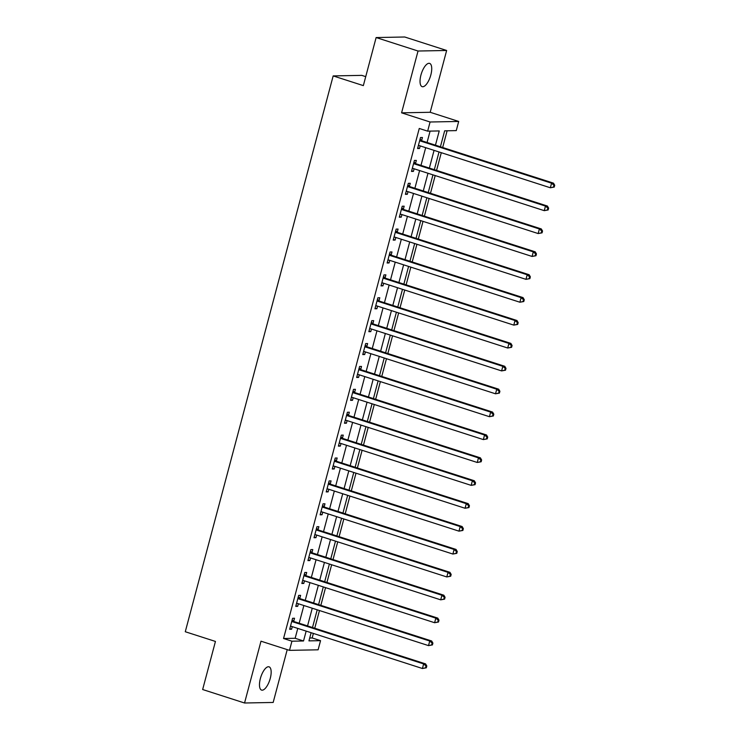 <?xml version="1.0" encoding="UTF-8"?>
<svg xmlns="http://www.w3.org/2000/svg" width="740" height="740" viewBox="0 0 740 740"><rect width="100%" height="100%" fill="white"/><g stroke="black" fill="none" stroke-linecap="round" stroke-linejoin="round"><path stroke-width="1.11" d="M270.267 678.367A12.219 4.727 107.8 0 0 269.064 666.832A12.219 4.727 107.8 0 0 260.369 678.552A12.219 4.727 107.8 0 0 261.581 690.096A12.219 4.727 107.8 0 0 270.267 678.367M430.837 74.925A12.219 4.727 107.8 0 0 429.625 63.39A12.219 4.727 107.8 0 0 420.93 75.11A12.219 4.727 107.8 0 0 422.142 86.654A12.219 4.727 107.8 0 0 430.837 74.925M309.709 638.01L312.169 637.963L320.55 640.655L318.108 649.812L289.497 650.358L291.93 641.201L303.529 640.979L306.157 631.109M365.726 76.636L361.777 75.369L333.167 75.915L185.278 631.738L215.442 641.441L202.649 689.523L244.552 703L273.171 702.454L287.222 649.627M333.167 75.915L363.34 85.618L376.133 37.546L404.743 37L446.646 50.477L418.035 51.023L401.589 112.832L430.079 121.998L458.698 121.453L456.256 130.61L444.657 130.832L440.42 146.779M401.589 112.832L430.199 112.286L446.646 50.477M430.199 112.286L458.698 121.453M312.169 637.963L313.371 633.422M314.75 628.241L319.467 610.537M320.846 605.348L325.554 587.643M326.932 582.454L331.65 564.75M333.028 559.56L337.736 541.856M339.114 536.666L343.832 518.962M345.21 513.782L349.918 496.068M351.296 490.888L356.014 473.175M357.392 467.995L362.101 450.29M363.479 445.101L368.196 427.396M369.575 422.207L374.283 404.503M375.661 399.313L380.379 381.609M381.757 376.42L386.465 358.715M387.843 353.535L392.561 335.821M393.939 330.641L398.647 312.928M400.026 307.748L404.743 290.043M406.121 284.854L410.829 267.149M412.208 261.96L416.925 244.256M418.304 239.066L423.012 221.362M424.39 216.173L429.108 198.468M430.486 193.288L435.194 175.574M436.572 170.394L441.29 152.681M442.668 147.501L447.117 130.786M376.133 37.546L418.035 51.023M435.453 145.179L439.246 130.934L427.646 131.156L419.266 128.464L283.55 638.5L295.149 638.287L297.776 628.408M299.164 623.228L303.872 605.514M305.25 600.334L309.958 582.62M311.346 577.441L316.054 559.736M317.432 554.547L322.141 536.842M323.528 531.653L328.236 513.949M329.615 508.759L334.323 491.055M335.71 485.865L340.418 468.161M341.797 462.981L346.505 445.267M347.893 440.087L352.601 422.374M353.979 417.194L358.687 399.489M360.075 394.3L364.783 376.595M366.161 371.406L370.87 353.702M372.257 348.512L376.965 330.808M378.344 325.618L383.052 307.914M384.439 302.734L389.148 285.02M390.526 279.84L395.243 262.127M396.621 256.947L401.33 239.242M402.708 234.053L407.425 216.348M408.804 211.159L413.512 193.454M414.89 188.265L419.608 170.561M420.986 165.371L425.694 147.667M427.072 142.487L430.097 131.11M421.643 140.489L422.438 137.511L420.505 137.547L417.573 148.537L419.506 148.5L420.2 145.9M415.547 163.383L416.343 160.404L414.409 160.441L411.486 171.43L413.42 171.393L414.113 168.794M409.461 186.276L410.256 183.298L408.323 183.335L405.391 194.324L407.324 194.287L408.018 191.688M403.365 209.17L404.16 206.192L402.227 206.229L399.304 217.218L401.237 217.181L401.931 214.582M397.278 232.064L398.074 229.076L396.141 229.113L393.208 240.102L395.142 240.065L395.835 237.475M391.183 254.949L391.978 251.97L390.045 252.007L387.122 262.996L389.055 262.959L389.749 260.36M385.096 277.842L385.892 274.864L383.949 274.901L381.026 285.89L382.959 285.853L383.653 283.254M379 300.736L379.796 297.757L377.863 297.795L374.94 308.784L376.873 308.746L377.567 306.147M372.914 323.63L373.7 320.651L371.767 320.688L368.844 331.677L370.777 331.64L371.471 329.041M366.818 346.524L367.614 343.545L365.68 343.582L362.757 354.571L364.69 354.534L365.384 351.935M360.732 369.417L361.518 366.439L359.585 366.476L356.661 377.465L358.595 377.428L359.289 374.829M354.636 392.311L355.431 389.323L353.498 389.36L350.575 400.349L352.508 400.312L353.202 397.722M348.549 415.196L349.336 412.217L347.402 412.254L344.479 423.243L346.413 423.206L347.106 420.607M342.454 438.089L343.249 435.111L341.316 435.148L338.393 446.137L340.326 446.1L341.02 443.5M336.367 460.983L337.153 458.005L335.22 458.042L332.297 469.031L334.23 468.993L334.924 466.394M330.271 483.877L331.067 480.898L329.134 480.935L326.211 491.924L328.144 491.887L328.838 489.288M324.185 506.771L324.971 503.792L323.038 503.829L320.115 514.818L322.048 514.781L322.742 512.182M318.089 529.664L318.885 526.686L316.951 526.723L314.028 537.712L315.962 537.675L316.655 535.076M312.002 552.558L312.789 549.57L310.856 549.607L307.933 560.596L309.866 560.559L310.56 557.969M305.907 575.442L306.702 572.464L304.769 572.501L301.846 583.49L303.779 583.453L304.473 580.854M299.82 598.336L300.607 595.358L298.673 595.395L295.75 606.384L297.683 606.347L298.377 603.748M293.725 621.23L294.52 618.252L292.587 618.288L289.664 629.278L291.597 629.24L292.291 626.641M289.497 650.358L260.998 641.192L244.552 703M283.55 638.5L291.93 641.201M427.646 131.156L430.079 121.998M311.124 632.7L308.95 640.877L320.55 640.655M439.033 151.959L434.325 169.663M432.946 174.853L428.238 192.557M426.851 197.746L422.142 215.451M420.764 220.64L416.056 238.345M414.668 243.534L409.96 261.239M408.582 266.418L403.874 284.132M402.486 289.312L397.778 307.026M396.4 312.206L391.691 329.911M390.304 335.1L385.596 352.804M384.217 357.993L379.509 375.698M378.121 380.887L373.413 398.592M372.035 403.781L367.318 421.486M365.939 426.666L361.231 444.379M359.853 449.559L355.135 467.273M353.757 472.453L349.049 490.158M347.671 495.347L342.953 513.051M341.575 518.24L336.867 535.945M335.488 541.134L330.771 558.839M329.393 564.028L324.684 581.732M323.306 586.913L318.589 604.626M317.21 609.806L312.502 627.52M307.544 625.92L312.252 608.215M313.631 603.026L318.339 585.322M319.726 580.132L324.435 562.428M325.813 557.239L330.521 539.534M331.909 534.354L336.617 516.64M337.995 511.46L342.703 493.747M344.091 488.566L348.799 470.862M350.177 465.673L354.886 447.968M356.273 442.779L360.981 425.075M362.36 419.885L367.068 402.181M368.455 396.992L373.164 379.287M374.542 374.107L379.25 356.393M380.638 351.213L385.346 333.5M386.724 328.32L391.442 310.615M392.82 305.426L397.528 287.721M398.906 282.532L403.624 264.828M405.002 259.638L409.71 241.934M411.089 236.745L415.806 219.04M417.184 213.86L421.893 196.146M423.271 190.966L427.988 173.253M429.367 168.072L434.075 150.368M295.149 638.287L303.529 640.979M417.739 147.926L419.506 148.5M411.644 170.82L413.42 171.393M405.557 193.714L407.324 194.287M399.461 216.607L401.237 217.181M393.375 239.501L395.142 240.065M387.279 262.395L389.055 262.959M381.193 285.289L382.959 285.853M375.097 308.173L376.873 308.746M369.01 331.067L370.777 331.64M362.914 353.961L364.69 354.534M356.828 376.854L358.595 377.428M350.732 399.748L352.508 400.312M344.646 422.642L346.413 423.206M338.55 445.536L340.326 446.1M332.464 468.42L334.23 468.993M326.368 491.314L328.144 491.887M320.281 514.207L322.048 514.781M314.186 537.101L315.962 537.675M308.099 559.995L309.866 560.559M302.003 582.889L303.779 583.453M295.917 605.783L297.683 606.347M289.821 628.667L291.597 629.24M554.241 187.072L554.723 185.24L553.955 185.25L553.465 187.081L554.241 187.072L550.338 187.766L419.266 145.604A1.906 1.748 -91.1 0 0 418.609 145.53L418.368 145.558M553.465 187.081L550.338 187.766L551.559 183.187L553.492 183.15L422.42 140.988A1.906 1.748 -91.1 0 1 421.828 140.656L420.079 139.138M419.71 140.526L419.894 140.692A1.906 1.748 -91.1 0 0 420.486 141.026L551.559 183.187L553.955 185.25M419.339 145.623L418.322 145.734M554.723 185.24L553.492 183.15M548.146 209.957L548.636 208.125L547.859 208.144L547.378 209.975L548.146 209.957L544.252 210.66L413.179 168.489A1.906 1.748 -91.1 0 0 412.513 168.424L412.282 168.452M547.378 209.975L544.252 210.66L545.473 206.081L547.406 206.044L416.324 163.882A1.906 1.748 -91.1 0 1 415.741 163.54L413.984 162.032M413.614 163.42L413.808 163.577A1.906 1.748 -91.1 0 0 414.391 163.919L545.473 206.081L547.859 208.144M413.244 168.517L412.236 168.618M548.636 208.125L547.406 206.044M542.059 232.85L542.54 231.019L541.773 231.037L541.282 232.869L542.059 232.85L538.156 233.553L407.083 191.383A1.906 1.748 -91.1 0 0 406.427 191.318L406.186 191.346M541.282 232.869L538.156 233.553L539.377 228.975L541.31 228.938L410.238 186.767A1.906 1.748 -91.1 0 1 409.646 186.434L407.897 184.926M407.527 186.314L407.712 186.471A1.906 1.748 -91.1 0 0 408.304 186.804L539.377 228.975L541.773 231.037M407.157 191.41L406.14 191.512M542.54 231.019L541.31 228.938M535.963 255.744L536.454 253.913L535.677 253.931L535.196 255.763L535.963 255.744L532.069 256.447L400.997 214.276A1.906 1.748 -91.1 0 0 400.331 214.212L400.1 214.23M535.196 255.763L532.069 256.447L533.29 251.868L535.224 251.831L404.142 209.661A1.906 1.748 -91.1 0 1 403.559 209.328L401.802 207.82M401.432 209.207L401.626 209.365A1.906 1.748 -91.1 0 0 402.209 209.697L533.29 251.868L535.677 253.931M401.062 214.304L400.053 214.406M536.454 253.913L535.224 251.831M529.877 278.638L530.358 276.806L529.59 276.825L529.1 278.656L529.877 278.638L525.974 279.341L394.901 237.17A1.906 1.748 -91.1 0 0 394.244 237.105L394.004 237.124M529.1 278.656L525.974 279.341L527.195 274.762L529.128 274.725L398.055 232.554A1.906 1.748 -91.1 0 1 397.463 232.221L395.715 230.714M395.345 232.101L395.53 232.258A1.906 1.748 -91.1 0 0 396.122 232.591L527.195 274.762L529.59 276.825M394.975 237.189L393.957 237.3M530.358 276.806L529.128 274.725M523.781 301.532L524.271 299.7L523.495 299.709L523.014 301.541L523.781 301.532L519.887 302.225L388.815 260.064A1.906 1.748 -91.1 0 0 388.149 259.99L387.917 260.018M523.014 301.541L519.887 302.225L521.108 297.647L523.041 297.61L391.96 255.448A1.906 1.748 -91.1 0 1 391.377 255.115L389.619 253.607M389.249 254.986L389.444 255.152A1.906 1.748 -91.1 0 0 390.026 255.485L521.108 297.647L523.495 299.709M388.879 260.082L387.871 260.193M524.271 299.7L523.041 297.61M517.695 324.425L518.176 322.594L517.408 322.603L516.918 324.435L517.695 324.425L513.791 325.119L382.719 282.957A1.906 1.748 -91.1 0 0 382.062 282.884L381.822 282.911M516.918 324.435L513.791 325.119L515.012 320.54L516.946 320.503L385.873 278.342A1.906 1.748 -91.1 0 1 385.281 278.009L383.533 276.492M383.163 277.879L383.348 278.046A1.906 1.748 -91.1 0 0 383.94 278.379L515.012 320.54L517.408 322.603M382.784 282.976L381.775 283.087M518.176 322.594L516.946 320.503M511.599 347.319L512.089 345.488L511.312 345.497L510.831 347.328L511.599 347.319L507.705 348.013L376.632 305.851A1.906 1.748 -91.1 0 0 375.966 305.777L375.735 305.805M510.831 347.328L507.705 348.013L508.926 343.434L510.859 343.397L379.777 301.236A1.906 1.748 -91.1 0 1 379.195 300.903L377.437 299.386M377.067 300.773L377.261 300.94A1.906 1.748 -91.1 0 0 377.844 301.272L508.926 343.434L511.312 345.497M376.697 305.87L375.689 305.981M512.089 345.488L510.859 343.397M505.513 370.204L505.993 368.372L505.226 368.391L504.736 370.222L505.513 370.204L501.609 370.907L370.536 328.736A1.906 1.748 -91.1 0 0 369.88 328.671L369.639 328.699M504.736 370.222L501.609 370.907L502.83 366.328L504.763 366.291L373.691 324.129A1.906 1.748 -91.1 0 1 373.099 323.787L371.351 322.279M370.981 323.667L371.166 323.824A1.906 1.748 -91.1 0 0 371.757 324.166L502.83 366.328L505.226 368.391M370.601 328.764L369.593 328.865M505.993 368.372L504.763 366.291M499.417 393.097L499.907 391.266L499.13 391.284L498.649 393.116L499.417 393.097L495.523 393.8L364.45 351.63A1.906 1.748 -91.1 0 0 363.784 351.565L363.553 351.593M498.649 393.116L495.523 393.8L496.743 389.221L498.677 389.185L367.595 347.014A1.906 1.748 -91.1 0 1 367.012 346.681L365.255 345.173M364.885 346.561L365.079 346.718A1.906 1.748 -91.1 0 0 365.662 347.051L496.743 389.221L499.13 391.284M364.515 351.657L363.507 351.759M499.907 391.266L498.677 389.185M493.33 415.991L493.811 414.16L493.043 414.178L492.553 416.01L493.33 415.991L489.427 416.694L358.354 374.523A1.906 1.748 -91.1 0 0 357.697 374.459L357.457 374.477M492.553 416.01L489.427 416.694L490.648 412.115L492.581 412.078L361.509 369.907A1.906 1.748 -91.1 0 1 360.917 369.575L359.168 368.067M358.798 369.454L358.983 369.611A1.906 1.748 -91.1 0 0 359.575 369.945L490.648 412.115L493.043 414.178M358.419 374.551L357.411 374.653M493.811 414.16L492.581 412.078M487.235 438.885L487.725 437.053L486.948 437.072L486.467 438.903L487.235 438.885L483.34 439.588L352.268 397.417A1.906 1.748 -91.1 0 0 351.602 397.352L351.371 397.371M486.467 438.903L483.34 439.588L484.561 435.009L486.495 434.972L355.413 392.801A1.906 1.748 -91.1 0 1 354.83 392.468L353.072 390.961M352.703 392.348L352.897 392.505A1.906 1.748 -91.1 0 0 353.48 392.838L484.561 435.009L486.948 437.072M352.332 397.436L351.324 397.546M487.725 437.053L486.495 434.972M481.148 461.779L481.629 459.947L480.861 459.966L480.371 461.788L481.148 461.779L477.245 462.472L346.172 420.311A1.906 1.748 -91.1 0 0 345.515 420.237L345.275 420.264M480.371 461.788L477.245 462.472L478.466 457.894L480.399 457.857L349.326 415.695A1.906 1.748 -91.1 0 1 348.734 415.362L346.986 413.854M346.616 415.233L346.801 415.399A1.906 1.748 -91.1 0 0 347.393 415.732L478.466 457.894L480.861 459.966M346.237 420.329L345.229 420.44M481.629 459.947L480.399 457.857M475.052 484.672L475.543 482.841L474.766 482.85L474.285 484.682L475.052 484.672L471.158 485.366L340.086 443.204A1.906 1.748 -91.1 0 0 339.42 443.131L339.188 443.158M474.285 484.682L471.158 485.366L472.379 480.787L474.312 480.75L343.231 438.589A1.906 1.748 -91.1 0 1 342.648 438.256L340.89 436.739M340.52 438.126L340.714 438.293A1.906 1.748 -91.1 0 0 341.297 438.626L472.379 480.787L474.766 482.85M340.15 443.223L339.142 443.334M475.543 482.841L474.312 480.75M468.966 507.566L469.447 505.735L468.679 505.744L468.189 507.575L468.966 507.566L465.062 508.26L333.99 466.098A1.906 1.748 -91.1 0 0 333.333 466.024L333.093 466.052M468.189 507.575L465.062 508.26L466.283 503.681L468.217 503.644L337.144 461.483A1.906 1.748 -91.1 0 1 336.552 461.15L334.804 459.632M334.434 461.02L334.619 461.187A1.906 1.748 -91.1 0 0 335.211 461.519L466.283 503.681L468.679 505.744M334.055 466.117L333.046 466.228M469.447 505.735L468.217 503.644M462.87 530.451L463.36 528.619L462.583 528.638L462.102 530.469L462.87 530.451L458.976 531.154L327.903 488.983A1.906 1.748 -91.1 0 0 327.237 488.918L327.006 488.946M462.102 530.469L458.976 531.154L460.188 526.575L462.13 526.538L331.048 484.376A1.906 1.748 -91.1 0 1 330.466 484.034L328.708 482.526M328.338 483.914L328.523 484.071A1.906 1.748 -91.1 0 0 329.115 484.413L460.188 526.575L462.583 528.638M327.968 489.01L326.96 489.112M463.36 528.619L462.13 526.538M456.784 553.344L457.264 551.513L456.497 551.531L456.007 553.363L456.784 553.344L452.88 554.047L321.808 511.877A1.906 1.748 -91.1 0 0 321.151 511.812L320.91 511.84M456.007 553.363L452.88 554.047L454.101 549.469L456.034 549.432L324.962 507.261A1.906 1.748 -91.1 0 1 324.37 506.928L322.621 505.42M322.252 506.808L322.437 506.965A1.906 1.748 -91.1 0 0 323.029 507.298L454.101 549.469L456.497 551.531M321.872 511.904L320.864 512.006M457.264 551.513L456.034 549.432M450.688 576.238L451.178 574.407L450.401 574.425L449.92 576.257L450.688 576.238L446.793 576.941L315.721 534.77A1.906 1.748 -91.1 0 0 315.055 534.706L314.824 534.724M449.92 576.257L446.793 576.941L448.005 572.362L449.939 572.325L318.866 530.154A1.906 1.748 -91.1 0 1 318.274 529.822L316.526 528.314M316.156 529.701L316.341 529.859A1.906 1.748 -91.1 0 0 316.933 530.192L448.005 572.362L450.401 574.425M315.786 534.798L314.778 534.9M451.178 574.407L449.939 572.325M444.601 599.132L445.082 597.3L444.315 597.319L443.824 599.15L444.601 599.132L440.698 599.835L309.625 557.664A1.906 1.748 -91.1 0 0 308.969 557.599L308.728 557.618M443.824 599.15L440.698 599.835L441.919 595.256L443.852 595.219L312.779 553.048A1.906 1.748 -91.1 0 1 312.188 552.715L310.439 551.207M310.069 552.595L310.254 552.752A1.906 1.748 -91.1 0 0 310.846 553.085L441.919 595.256L444.315 597.319M309.69 557.683L308.682 557.793M445.082 597.3L443.852 595.219M438.506 622.026L438.996 620.194L438.219 620.212L437.738 622.044L438.506 622.026L434.611 622.719L303.539 580.558A1.906 1.748 -91.1 0 0 302.873 580.484L302.632 580.512M437.738 622.044L434.611 622.719L435.823 618.14L437.756 618.104L306.684 575.942A1.906 1.748 -91.1 0 1 306.092 575.609L304.344 574.101M303.974 575.48L304.159 575.646A1.906 1.748 -91.1 0 0 304.75 575.979L435.823 618.14L438.219 620.212M303.604 580.576L302.595 580.687M438.996 620.194L437.756 618.104M432.419 644.919L432.9 643.088L432.132 643.097L431.642 644.929L432.419 644.919L428.516 645.613L297.443 603.452A1.906 1.748 -91.1 0 0 296.786 603.377L296.546 603.405M431.642 644.929L428.516 645.613L429.736 641.034L431.67 640.997L300.597 598.836A1.906 1.748 -91.1 0 1 300.005 598.503L298.257 596.986M297.887 598.373L298.072 598.54A1.906 1.748 -91.1 0 0 298.664 598.873L429.736 641.034L432.132 643.097M297.508 603.47L296.5 603.581M432.9 643.088L431.67 640.997M426.323 667.813L426.814 665.982L426.036 665.991L425.555 667.822L426.323 667.813L422.429 668.507L291.357 626.345A1.906 1.748 -91.1 0 0 290.69 626.271L290.45 626.299M425.555 667.822L422.429 668.507L423.641 663.928L425.574 663.891L294.502 621.73A1.906 1.748 -91.1 0 1 293.91 621.397L292.161 619.88M291.791 621.267L291.976 621.434A1.906 1.748 -91.1 0 0 292.568 621.766L423.641 663.928L426.036 665.991M291.421 626.364L290.413 626.475M426.814 665.982L425.574 663.891M419.894 140.692L421.828 140.656M420.486 141.026L422.42 140.988M413.808 163.577L415.741 163.54M414.391 163.919L416.324 163.882M407.712 186.471L409.646 186.434M408.304 186.804L410.238 186.767M401.626 209.365L403.559 209.328M402.209 209.697L404.142 209.661M395.53 232.258L397.463 232.221M396.122 232.591L398.055 232.554M389.444 255.152L391.377 255.115M390.026 255.485L391.96 255.448M383.348 278.046L385.281 278.009M383.94 278.379L385.873 278.342M377.261 300.94L379.195 300.903M377.844 301.272L379.777 301.236M371.166 323.824L373.099 323.787M371.757 324.166L373.691 324.129M365.079 346.718L367.012 346.681M365.662 347.051L367.595 347.014M358.983 369.611L360.917 369.575M359.575 369.945L361.509 369.907M352.897 392.505L354.83 392.468M353.48 392.838L355.413 392.801M346.801 415.399L348.734 415.362M347.393 415.732L349.326 415.695M340.714 438.293L342.648 438.256M341.297 438.626L343.231 438.589M334.619 461.187L336.552 461.15M335.211 461.519L337.144 461.483M328.523 484.071L330.466 484.034M329.115 484.413L331.048 484.376M322.437 506.965L324.37 506.928M323.029 507.298L324.962 507.261M316.341 529.859L318.274 529.822M316.933 530.192L318.866 530.154M310.254 552.752L312.188 552.715M310.846 553.085L312.779 553.048M304.159 575.646L306.092 575.609M304.75 575.979L306.684 575.942M298.072 598.54L300.005 598.503M298.664 598.873L300.597 598.836M291.976 621.434L293.91 621.397M292.568 621.766L294.502 621.73"/></g></svg>
